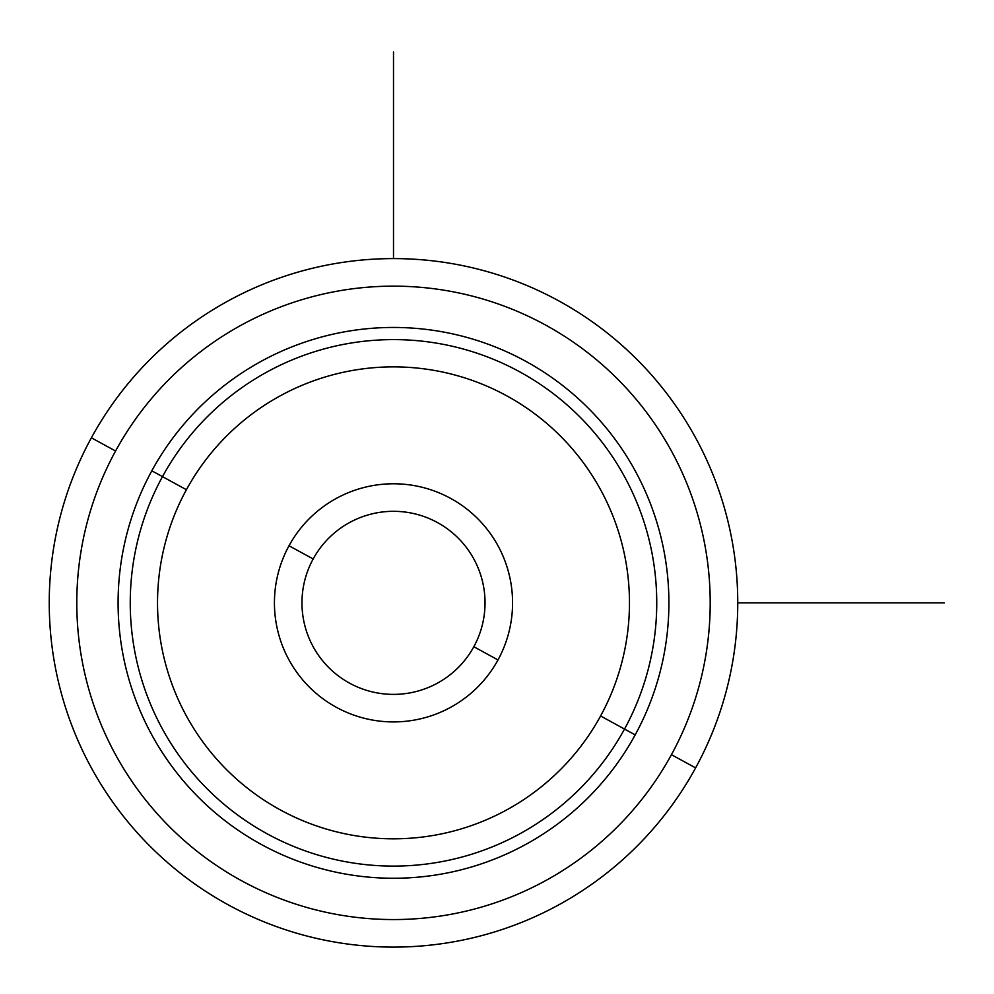 <?xml version="1.0" encoding="UTF-8"?>
<svg xmlns="http://www.w3.org/2000/svg" width="994" height="994" viewBox="0 0 994 994"><rect width="100%" height="100%" fill="white"/><g stroke="black" fill="none" stroke-linecap="round" stroke-linejoin="round"><path stroke-width="1.49" d="M91.386 437.807A344.247 344.247 0 0 0 228.458 904.962A344.247 344.247 0 0 0 695.614 767.89A344.247 344.247 0 0 0 558.541 300.747A344.247 344.247 0 0 0 91.386 437.807L115.565 451.015A316.713 316.713 0 0 0 241.666 880.796A316.713 316.713 0 0 0 671.435 754.694L695.614 767.89A344.247 344.247 0 0 1 228.458 904.962A344.247 344.247 0 0 1 91.386 437.807A344.247 344.247 0 0 1 558.541 300.747A344.247 344.247 0 0 1 695.614 767.89L671.435 754.694A316.713 316.713 0 0 0 545.333 324.914A316.713 316.713 0 0 0 115.565 451.015L91.386 437.807M671.435 754.694A316.713 316.713 0 0 1 241.666 880.796A316.713 316.713 0 0 1 115.565 451.015A316.713 316.713 0 0 1 545.333 324.914A316.713 316.713 0 0 1 671.435 754.694M635.191 734.889A275.4 275.4 0 0 0 525.528 361.17A275.4 275.4 0 0 0 151.809 470.821A275.4 275.4 0 0 0 261.459 844.54A275.4 275.4 0 0 0 635.191 734.889L624.518 729.062A263.248 263.248 0 0 0 519.713 371.831A263.248 263.248 0 0 0 162.482 476.635L151.809 470.821A275.4 275.4 0 0 1 525.528 361.17A275.4 275.4 0 0 1 635.191 734.889A275.4 275.4 0 0 1 261.459 844.54A275.4 275.4 0 0 1 151.809 470.821L162.482 476.635A263.248 263.248 0 0 0 267.287 833.879A263.248 263.248 0 0 0 624.518 729.062L635.191 734.889M162.482 476.635A263.248 263.248 0 0 1 519.713 371.831A263.248 263.248 0 0 1 624.518 729.062L600.587 715.978A235.976 235.976 0 0 0 506.629 395.761A235.976 235.976 0 0 0 186.412 489.719L162.482 476.635L186.412 489.719A235.976 235.976 0 0 0 280.37 809.936A235.976 235.976 0 0 0 600.587 715.978L624.518 729.062A263.248 263.248 0 0 1 267.287 833.879A263.248 263.248 0 0 1 162.482 476.635M600.587 715.978A235.976 235.976 0 0 1 280.37 809.936A235.976 235.976 0 0 1 186.412 489.719A235.976 235.976 0 0 1 506.629 395.761A235.976 235.976 0 0 1 600.587 715.978M289.005 545.768A119.069 119.069 0 0 0 336.419 707.343A119.069 119.069 0 0 0 497.994 659.941A119.069 119.069 0 0 0 450.58 498.354A119.069 119.069 0 0 0 289.005 545.768L313.172 558.963A91.535 91.535 0 0 0 349.615 683.176A91.535 91.535 0 0 0 473.827 646.734L497.994 659.941A119.069 119.069 0 0 1 336.419 707.343A119.069 119.069 0 0 1 289.005 545.768A119.069 119.069 0 0 1 450.58 498.354A119.069 119.069 0 0 1 497.994 659.941L473.827 646.734A91.535 91.535 0 0 0 437.385 522.521A91.535 91.535 0 0 0 313.172 558.963L289.005 545.768M473.827 646.734A91.535 91.535 0 0 1 349.615 683.176A91.535 91.535 0 0 1 313.172 558.963A91.535 91.535 0 0 1 437.385 522.521A91.535 91.535 0 0 1 473.827 646.734M737.747 602.849L944.3 602.849M393.5 258.602L393.5 52.048"/></g></svg>
